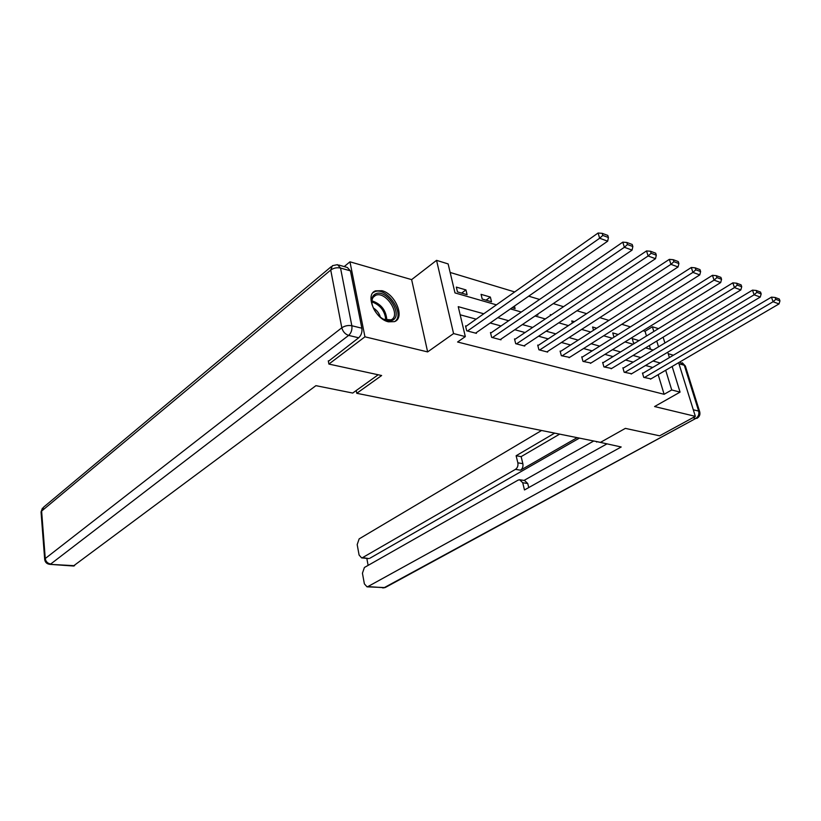 <?xml version="1.0" encoding="UTF-8"?>
<svg xmlns="http://www.w3.org/2000/svg" width="821" height="821" viewBox="0 0 821 821"><rect width="100%" height="100%" fill="white"/><g stroke="black" fill="none" stroke-linecap="round" stroke-linejoin="round"><path stroke-width="1.23" d="M381.919 290.706L375.566 290.839C364.678 294.308 374.889 319.092 388.436 321.811L394.449 321.637C405.369 318.117 395.404 293.723 381.919 290.706M646.476 336.005L645.049 331.315L652.387 326.768L658.452 328.636M673.384 355.216L668.212 353.728M344.204 266.579L349.962 261.817L364.945 336.815L427.638 351.911L453.572 333.562L436.556 260.349L448.133 263.921L454.988 292.912L496.407 304.848M427.638 351.911L411.629 279.622L349.962 261.817M411.629 279.622L436.556 260.349M645.049 331.315L643.059 330.709M630.374 326.881L621.815 324.295M608.884 320.385L599.802 317.645M586.615 313.663L576.978 310.749M563.524 306.695L553.292 303.596M539.561 299.449L528.693 296.176M514.685 291.937L450.144 272.449M356.222 390.529L356.755 393.3L600.5 442.355L625.356 428.377L659.632 435.818L695.346 416.36L678.628 362.687M356.755 393.3L381.642 375.515L328.893 364.072L328.297 360.84M328.893 364.072L364.945 336.815M650.489 349.264L649.36 345.549M457.461 291.896L467.087 294.677L465.948 289.926L456.322 287.104L457.461 291.896M482.225 299.06L491.522 301.759L490.353 297.069L481.065 294.349L482.225 299.06M512.119 307.711L515.095 308.583L514.449 306.089M536.729 314.843L537.858 315.172L537.611 314.248M550.491 315.449L550.265 314.607L551.291 314.905M572.36 323.022L571.775 320.908L574.413 321.678M593.511 330.258L592.588 326.994L596.713 328.205M613.975 337.185L612.733 332.895L618.234 334.506M639.025 340.592L632.221 338.601L633.484 342.85L634.756 343.219M483.764 313.776L458.241 306.664L465.322 336.6L457.584 342.008L664.117 394.296L658.175 374.663M652.736 367.449L645.522 365.478M633.217 362.112L625.561 360.019M613.03 356.591L604.923 354.374M592.167 350.885L583.567 348.535M570.574 344.984L561.451 342.49M548.223 338.868L538.545 336.22M525.06 332.536L514.798 329.734M501.056 325.968L490.168 322.992M476.149 319.164L460.16 314.792M466.338 326.091L465.528 325.875L466.697 330.801L476.406 333.347L476.242 332.69M491.245 332.721L490.455 332.515L491.656 337.359L501.005 339.822L500.851 339.196M515.26 339.124L514.5 338.919L515.711 343.691L524.742 346.062L524.588 345.477M538.422 345.292L537.693 345.097L538.925 349.797L547.638 352.086L547.494 351.532M560.794 351.255L560.096 351.07L561.338 355.698L569.61 357.371M582.407 357.012L581.73 356.827L582.992 361.394L590.987 363.026M603.302 362.584L602.645 362.4L603.917 366.895L611.645 368.475M623.508 367.962L622.872 367.798L624.165 372.221L631.636 373.76M643.069 373.175L642.453 373.011L643.746 377.373L650.981 378.871M672.153 366.474L680.065 392.12L654.573 406.549L695.346 416.36M680.065 392.12L671.722 389.965L665.687 370.261M664.117 394.296L671.722 389.965M465.322 336.6L453.572 333.562M663.111 337.195L664.897 342.983M667.75 352.219L669.402 357.576M658.524 346.831L656.759 341.054M653.824 331.479L652.387 326.768M510.426 308.891L521.304 312.031M535.046 315.993L545.288 318.938M558.762 322.827L568.419 325.609M581.627 329.416L590.73 332.043M603.692 335.779L612.271 338.252M624.997 341.916L633.083 344.245M645.573 347.847L653.198 350.044M660.238 363.005L653.034 361.004M640.739 357.566L633.094 355.442M620.584 351.942L612.476 349.684M599.73 346.134L591.141 343.732M578.158 340.11L569.045 337.575M555.817 333.88L546.15 331.181M532.665 327.425L522.413 324.562M508.671 320.724L497.783 317.696M461.618 293.097L465.948 289.926M486.032 300.168L490.353 297.069M467.508 331.007L599.648 238.244L598.099 233.01L465.692 326.553M475.595 333.141L607.684 241.179L599.648 238.244L602.799 235.432L608.412 237.505L607.786 235.422L602.173 233.338L602.799 235.432M598.099 233.01L602.173 233.338M608.412 237.505L607.684 241.179M392.366 320.293C388.836 321.709 384.772 320.611 380.174 316.998C375.792 313.191 373.052 308.717 371.954 303.575C371.195 298.67 372.416 295.427 375.618 293.846C386.66 288.315 403.963 315.613 392.366 320.293M383.51 319.266L391.012 319.862C401.705 315.572 385.891 290.408 375.608 295.355L375.515 295.396C372.56 296.853 371.431 299.839 372.108 304.345M394.942 321.411C405.625 314.002 386.281 286.057 374.468 291.855L373.011 292.676M380.359 317.152C379.179 313.201 376.829 310.133 373.329 307.947M378.194 374.766L352.712 393.054L315.921 385.665L73.397 566.008M361.856 328.205L350.423 270.848L340.541 268.057L351.84 325.742L361.856 328.205C362.328 332.187 361.271 335.379 358.664 337.79L328.39 361.312M338.765 265.029L347.324 267.472L350.423 270.848M596.487 441.544L621.189 446.983L367.921 586.574L384.095 587.723L695.849 418.412L692.893 417.704M597.236 441.698L596.621 442.047M577.153 437.655L520.504 470.197L515.485 469.355L362.584 557.613L368.424 558.516M515.485 469.355C517.517 467.867 518.308 465.692 517.846 462.818L522.864 463.68C523.326 466.544 522.546 468.719 520.504 470.197M554.647 433.129L516.122 455.737L517.846 462.818M541.573 430.491L359.146 538.884L357.186 544.6L359.095 555.047L361.64 557.9L362.584 557.613M520.401 479.854L524.619 480.531L527.749 483.528L522.72 482.738L519.59 479.721L518.102 480.131L364.411 567.485L362.43 573.222L364.38 583.875L367.028 586.841L367.921 586.574M366.823 558.372L368.116 565.371M522.72 482.738L524.475 489.952L606.627 444.058M579.421 438.106L369.83 558.27M524.024 480.439L593.747 440.99M527.749 483.528L528.745 487.561M559.645 434.135L521.13 456.63L522.864 463.68M521.13 456.63L516.122 455.737M492.436 337.564L624.36 247.285L622.8 242.144L490.619 333.152M500.235 339.617L632.078 250.107L624.36 247.285L627.449 244.535L632.847 246.526L632.211 244.473L626.813 242.472L627.449 244.535M622.8 242.144L626.813 242.472M632.847 246.526L632.078 250.107M516.471 343.886L648.108 255.978L646.527 250.928L514.654 339.525M523.993 345.867L655.517 258.697L648.108 255.978L651.135 253.279L656.318 255.198L655.681 253.186L650.499 251.257L651.135 253.279M646.527 250.928L650.499 251.257M656.318 255.198L655.517 258.697M539.654 349.992L670.931 264.341L669.341 259.364L537.847 345.672M546.919 351.901L678.064 266.958L670.931 264.341L673.908 261.694L678.895 263.541L678.259 261.56L673.261 259.703L673.908 261.694M669.341 259.364L673.261 259.703M678.895 263.541L678.064 266.958M562.046 355.883L692.903 272.387L691.303 267.492L560.24 351.614M569.056 357.72L699.769 274.902L692.903 272.387L695.818 269.791L700.621 271.566L699.974 269.616L695.171 267.831L695.818 269.791M691.303 267.492L695.171 267.831M700.621 271.566L699.769 274.902M583.669 361.568L714.065 280.135L712.454 275.312L581.873 357.351M590.453 363.354L720.674 282.557L714.065 280.135L716.928 277.59L721.556 279.294L720.9 277.375L716.281 275.661L716.928 277.59M712.454 275.312L716.281 275.661M721.556 279.294L720.674 282.557M604.584 367.069L734.446 287.596L732.835 282.855L602.788 362.903M611.132 368.793L740.829 289.936L734.446 287.596L737.258 285.103L741.722 286.745L741.076 284.856L736.611 283.204L737.258 285.103M732.835 282.855L736.611 283.204M741.722 286.745L740.829 289.936M624.802 372.385L754.109 294.801L752.488 290.131L623.016 368.27M631.144 374.058L760.267 297.058L754.109 294.801L756.87 292.348L761.18 293.928L760.523 292.071L756.223 290.47L756.87 292.348M752.488 290.131L756.223 290.47M761.18 293.928L760.267 297.058M644.362 377.537L773.084 301.748L771.453 297.14L642.586 373.463M650.499 379.148L779.016 303.924L773.084 301.748L775.794 299.337L779.95 300.866L779.293 299.029L775.137 297.489L775.794 299.337M771.453 297.14L775.137 297.489M779.95 300.866L779.016 303.924M371.944 300.825C381.272 303.996 386.239 310.502 386.845 320.334M385.819 320.118C385.018 311.097 380.38 305.022 371.892 301.882M358.664 337.79L348.638 335.399L50.738 564.006C47.628 563.473 45.802 561.646 45.258 558.526L341.813 327.784L330.73 270.047L41.614 511.083L45.258 558.526L44.703 559.573C45.196 562.436 46.951 564.027 49.948 564.345L74.588 565.7M49.568 564.325L73.787 566.038M44.683 559.337L41.071 512.201L43.677 507.111L331.191 266.702M348.638 335.399C351.244 332.967 352.312 329.744 351.84 325.742C348.166 325.116 344.82 325.793 341.813 327.784C342.88 331.663 345.159 334.198 348.638 335.399M332.392 265.696L330.73 270.047C333.654 267.985 336.928 267.328 340.541 268.057L337.462 264.66L332.392 265.696M693.293 409.771L698.661 411.095L684.314 365.273L678.967 363.765M367.028 586.841L385.131 587.579L382.75 587.949M697.245 418.176L696.834 418.402C699.4 416.914 700.364 414.759 699.749 411.926L698.661 411.095C699.328 414.236 698.394 416.678 695.849 418.412L385.624 587.313M679.737 362.04L685.412 366.187L699.697 411.762M372.098 304.283L371.954 303.575M373.268 297.192L375.608 295.355M42.435 508.148L41.05 511.935M685.35 366.002L682.302 362.759M361.64 557.9L368.875 558.557"/></g></svg>
